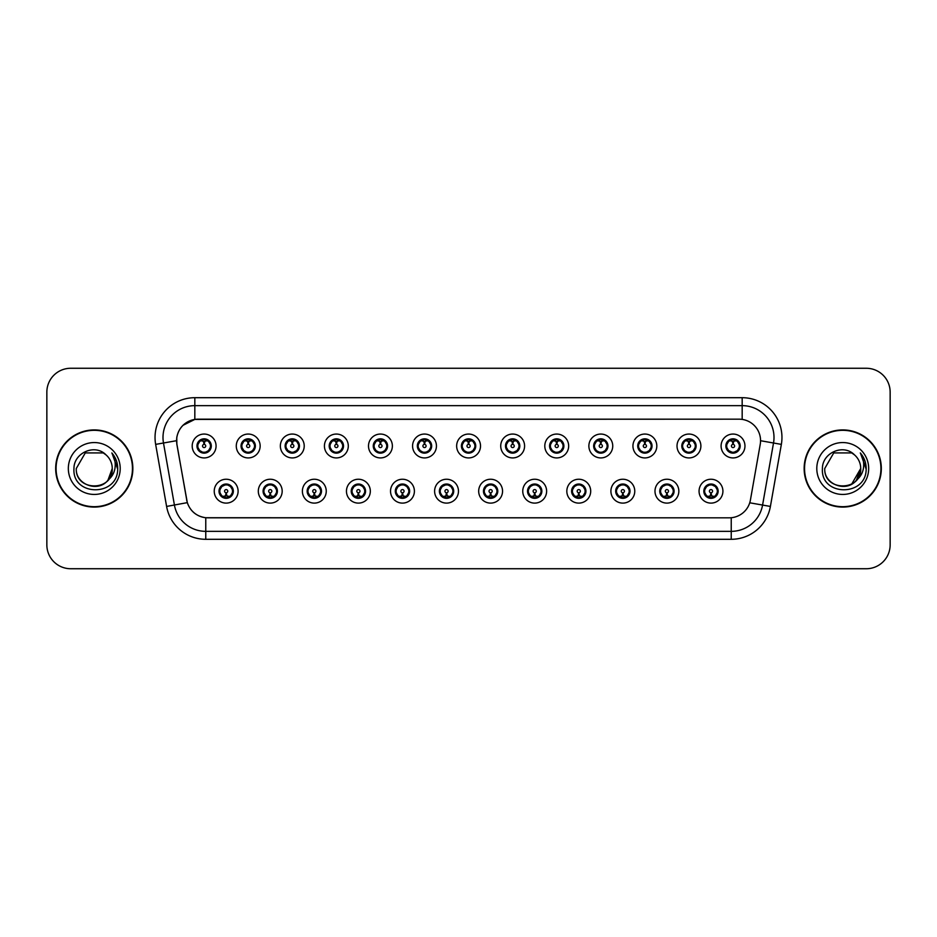 <?xml version="1.0" encoding="UTF-8"?>
<svg xmlns="http://www.w3.org/2000/svg" width="937" height="937" viewBox="0 0 937 937"><rect width="100%" height="100%" fill="white"/><g stroke="black" fill="none" stroke-linecap="round" stroke-linejoin="round"><path stroke-width="1.41" d="M282.178 491.175A11.935 11.935 0 0 1 270.243 503.11A11.935 11.935 0 0 1 258.307 491.175A11.935 11.935 0 0 1 270.243 479.24A11.935 11.935 0 0 1 282.178 491.175M263.086 491.175A7.156 7.156 0 0 0 270.243 498.332A7.156 7.156 0 0 0 277.411 491.175A7.156 7.156 0 0 0 270.243 484.019A7.156 7.156 0 0 0 263.086 491.175L265.862 495.79A6.36 6.36 0 0 1 265.862 486.561L263.156 491.175M326.252 491.175A11.935 11.935 0 0 1 314.317 503.11A11.935 11.935 0 0 1 302.382 491.175A11.935 11.935 0 0 1 314.317 479.24A11.935 11.935 0 0 1 326.252 491.175M307.16 491.175A7.156 7.156 0 0 0 314.317 498.332A7.156 7.156 0 0 0 321.485 491.175A7.156 7.156 0 0 0 314.317 484.019A7.156 7.156 0 0 0 307.16 491.175L309.936 495.79A6.36 6.36 0 0 1 309.936 486.561L307.231 491.175M370.326 491.175A11.935 11.935 0 0 1 358.391 503.11A11.935 11.935 0 0 1 346.456 491.175A11.935 11.935 0 0 1 358.391 479.24A11.935 11.935 0 0 1 370.326 491.175M351.234 491.175A7.156 7.156 0 0 0 358.391 498.332A7.156 7.156 0 0 0 365.559 491.175A7.156 7.156 0 0 0 358.391 484.019A7.156 7.156 0 0 0 351.234 491.175L354.01 495.79A6.36 6.36 0 0 1 354.01 486.561L351.305 491.175M414.4 491.175A11.935 11.935 0 0 1 402.465 503.11A11.935 11.935 0 0 1 390.53 491.175A11.935 11.935 0 0 1 402.465 479.24A11.935 11.935 0 0 1 414.4 491.175M395.309 491.175A7.156 7.156 0 0 0 402.465 498.332A7.156 7.156 0 0 0 409.633 491.175A7.156 7.156 0 0 0 402.465 484.019A7.156 7.156 0 0 0 395.309 491.175L398.084 495.79A6.36 6.36 0 0 1 398.084 486.561L395.379 491.175M458.474 491.175A11.935 11.935 0 0 1 446.539 503.11A11.935 11.935 0 0 1 434.604 491.175A11.935 11.935 0 0 1 446.539 479.24A11.935 11.935 0 0 1 458.474 491.175M439.383 491.175A7.156 7.156 0 0 0 446.539 498.332A7.156 7.156 0 0 0 453.707 491.175A7.156 7.156 0 0 0 446.539 484.019A7.156 7.156 0 0 0 439.383 491.175L442.159 495.79A6.36 6.36 0 0 1 442.159 486.561L439.453 491.175M502.548 491.175A11.935 11.935 0 0 1 490.613 503.11A11.935 11.935 0 0 1 478.678 491.175A11.935 11.935 0 0 1 490.613 479.24A11.935 11.935 0 0 1 502.548 491.175M483.457 491.175A7.156 7.156 0 0 0 490.613 498.332A7.156 7.156 0 0 0 497.781 491.175A7.156 7.156 0 0 0 490.613 484.019A7.156 7.156 0 0 0 483.457 491.175L486.233 495.79A6.36 6.36 0 0 1 486.233 486.561L483.527 491.175M546.622 491.175A11.935 11.935 0 0 1 534.687 503.11A11.935 11.935 0 0 1 522.752 491.175A11.935 11.935 0 0 1 534.687 479.24A11.935 11.935 0 0 1 546.622 491.175M527.531 491.175A7.156 7.156 0 0 0 534.687 498.332A7.156 7.156 0 0 0 541.855 491.175A7.156 7.156 0 0 0 534.687 484.019A7.156 7.156 0 0 0 527.531 491.175L530.307 495.79A6.36 6.36 0 0 1 530.307 486.561L527.601 491.175M590.697 491.175A11.935 11.935 0 0 1 578.761 503.11A11.935 11.935 0 0 1 566.826 491.175A11.935 11.935 0 0 1 578.761 479.24A11.935 11.935 0 0 1 590.697 491.175M571.605 491.175A7.156 7.156 0 0 0 578.761 498.332A7.156 7.156 0 0 0 585.93 491.175A7.156 7.156 0 0 0 578.761 484.019A7.156 7.156 0 0 0 571.605 491.175L574.381 495.79A6.36 6.36 0 0 1 574.381 486.561L571.675 491.175M634.771 491.175A11.935 11.935 0 0 1 622.836 503.11A11.935 11.935 0 0 1 610.901 491.175A11.935 11.935 0 0 1 622.836 479.24A11.935 11.935 0 0 1 634.771 491.175M615.679 491.175A7.156 7.156 0 0 0 622.836 498.332A7.156 7.156 0 0 0 630.004 491.175A7.156 7.156 0 0 0 622.836 484.019A7.156 7.156 0 0 0 615.679 491.175L618.455 495.79A6.36 6.36 0 0 1 618.455 486.561L615.75 491.175M678.845 491.175A11.935 11.935 0 0 1 666.91 503.11A11.935 11.935 0 0 1 654.986 491.175A11.935 11.935 0 0 1 666.91 479.24A11.935 11.935 0 0 1 678.845 491.175M659.753 491.175A7.156 7.156 0 0 0 666.91 498.332A7.156 7.156 0 0 0 674.078 491.175A7.156 7.156 0 0 0 666.91 484.019A7.156 7.156 0 0 0 659.753 491.175L662.529 495.79A6.36 6.36 0 0 1 662.529 486.561L659.824 491.175M722.919 491.175A11.935 11.935 0 0 1 710.984 503.11A11.935 11.935 0 0 1 699.061 491.175A11.935 11.935 0 0 1 710.984 479.24A11.935 11.935 0 0 1 722.919 491.175M703.828 491.175A7.156 7.156 0 0 0 710.984 498.332A7.156 7.156 0 0 0 718.152 491.175A7.156 7.156 0 0 0 710.984 484.019A7.156 7.156 0 0 0 703.828 491.175L706.603 495.79A6.36 6.36 0 0 1 706.603 486.561L703.898 491.175M238.103 491.175A11.935 11.935 0 0 1 226.168 503.11A11.935 11.935 0 0 1 214.233 491.175A11.935 11.935 0 0 1 226.168 479.24A11.935 11.935 0 0 1 238.103 491.175M219.012 491.175A7.156 7.156 0 0 0 226.168 498.332A7.156 7.156 0 0 0 233.336 491.175A7.156 7.156 0 0 0 226.168 484.019A7.156 7.156 0 0 0 219.012 491.175L221.788 495.79A6.36 6.36 0 0 1 221.788 486.561L219.071 491.175M260.146 445.989A11.935 11.935 0 0 1 248.211 457.924A11.935 11.935 0 0 1 236.276 445.989A11.935 11.935 0 0 1 248.211 434.054A11.935 11.935 0 0 1 260.146 445.989M241.043 445.989A7.156 7.156 0 0 0 248.211 453.145A7.156 7.156 0 0 0 255.368 445.989A7.156 7.156 0 0 0 248.211 438.821A7.156 7.156 0 0 0 241.043 445.989L243.831 450.603A6.36 6.36 0 0 1 243.831 441.362L241.114 446M304.22 445.989A11.935 11.935 0 0 1 292.285 457.924A11.935 11.935 0 0 1 280.35 445.989A11.935 11.935 0 0 1 292.285 434.054A11.935 11.935 0 0 1 304.22 445.989M285.117 445.989A7.156 7.156 0 0 0 292.285 453.145A7.156 7.156 0 0 0 299.442 445.989A7.156 7.156 0 0 0 292.285 438.821A7.156 7.156 0 0 0 285.117 445.989L287.905 450.603A6.36 6.36 0 0 1 287.905 441.362L285.188 446M348.295 445.989A11.935 11.935 0 0 1 336.36 457.924A11.935 11.935 0 0 1 324.425 445.989A11.935 11.935 0 0 1 336.36 434.054A11.935 11.935 0 0 1 348.295 445.989M329.192 445.989A7.156 7.156 0 0 0 336.36 453.145A7.156 7.156 0 0 0 343.516 445.989A7.156 7.156 0 0 0 336.36 438.821A7.156 7.156 0 0 0 329.192 445.989L331.979 450.603A6.36 6.36 0 0 1 331.979 441.362L329.262 446M392.369 445.989A11.935 11.935 0 0 1 380.434 457.924A11.935 11.935 0 0 1 368.499 445.989A11.935 11.935 0 0 1 380.434 434.054A11.935 11.935 0 0 1 392.369 445.989M373.266 445.989A7.156 7.156 0 0 0 380.434 453.145A7.156 7.156 0 0 0 387.59 445.989A7.156 7.156 0 0 0 380.434 438.821A7.156 7.156 0 0 0 373.266 445.989L376.053 450.603A6.36 6.36 0 0 1 376.053 441.362L373.336 446M436.443 445.989A11.935 11.935 0 0 1 424.508 457.924A11.935 11.935 0 0 1 412.573 445.989A11.935 11.935 0 0 1 424.508 434.054A11.935 11.935 0 0 1 436.443 445.989M417.34 445.989A7.156 7.156 0 0 0 424.508 453.145A7.156 7.156 0 0 0 431.664 445.989A7.156 7.156 0 0 0 424.508 438.821A7.156 7.156 0 0 0 417.34 445.989L420.127 450.603A6.36 6.36 0 0 1 420.127 441.362L417.41 446M480.517 445.989A11.935 11.935 0 0 1 468.582 457.924A11.935 11.935 0 0 1 456.647 445.989A11.935 11.935 0 0 1 468.582 434.054A11.935 11.935 0 0 1 480.517 445.989M461.414 445.989A7.156 7.156 0 0 0 468.582 453.145A7.156 7.156 0 0 0 475.738 445.989A7.156 7.156 0 0 0 468.582 438.821A7.156 7.156 0 0 0 461.414 445.989L464.202 450.603A6.36 6.36 0 0 1 464.202 441.362L461.484 446M524.591 445.989A11.935 11.935 0 0 1 512.656 457.924A11.935 11.935 0 0 1 500.721 445.989A11.935 11.935 0 0 1 512.656 434.054A11.935 11.935 0 0 1 524.591 445.989M505.488 445.989A7.156 7.156 0 0 0 512.656 453.145A7.156 7.156 0 0 0 519.812 445.989A7.156 7.156 0 0 0 512.656 438.821A7.156 7.156 0 0 0 505.488 445.989L508.276 450.603A6.36 6.36 0 0 1 508.276 441.362L505.558 446M568.665 445.989A11.935 11.935 0 0 1 556.73 457.924A11.935 11.935 0 0 1 544.795 445.989A11.935 11.935 0 0 1 556.73 434.054A11.935 11.935 0 0 1 568.665 445.989M549.574 445.989A7.156 7.156 0 0 0 556.73 453.145A7.156 7.156 0 0 0 563.887 445.989A7.156 7.156 0 0 0 556.73 438.821A7.156 7.156 0 0 0 549.574 445.989L552.35 450.603A6.36 6.36 0 0 1 552.361 441.362L549.632 446M612.739 445.989A11.935 11.935 0 0 1 600.804 457.924A11.935 11.935 0 0 1 588.869 445.989A11.935 11.935 0 0 1 600.804 434.054A11.935 11.935 0 0 1 612.739 445.989M593.648 445.989A7.156 7.156 0 0 0 600.804 453.145A7.156 7.156 0 0 0 607.961 445.989A7.156 7.156 0 0 0 600.804 438.821A7.156 7.156 0 0 0 593.648 445.989L596.424 450.603A6.36 6.36 0 0 1 596.436 441.362A6.36 6.36 0 0 0 594.433 445.989M656.814 445.989A11.935 11.935 0 0 1 644.879 457.924A11.935 11.935 0 0 1 632.943 445.989A11.935 11.935 0 0 1 644.879 434.054A11.935 11.935 0 0 1 656.814 445.989M637.722 445.989A7.156 7.156 0 0 0 644.879 453.145A7.156 7.156 0 0 0 652.035 445.989A7.156 7.156 0 0 0 644.879 438.821A7.156 7.156 0 0 0 637.722 445.989L640.498 450.603A6.36 6.36 0 0 1 640.51 441.362L637.781 446M700.888 445.989A11.935 11.935 0 0 1 688.953 457.924A11.935 11.935 0 0 1 677.018 445.989A11.935 11.935 0 0 1 688.953 434.054A11.935 11.935 0 0 1 700.888 445.989M681.796 445.989A7.156 7.156 0 0 0 688.953 453.145A7.156 7.156 0 0 0 696.109 445.989A7.156 7.156 0 0 0 688.953 438.821A7.156 7.156 0 0 0 681.796 445.989L684.572 450.603A6.36 6.36 0 0 1 684.584 441.362L681.855 446M744.962 445.989A11.935 11.935 0 0 1 733.027 457.924A11.935 11.935 0 0 1 721.092 445.989A11.935 11.935 0 0 1 733.027 434.054A11.935 11.935 0 0 1 744.962 445.989M725.87 445.989A7.156 7.156 0 0 0 733.027 453.145A7.156 7.156 0 0 0 740.183 445.989A7.156 7.156 0 0 0 733.027 438.821A7.156 7.156 0 0 0 725.87 445.989L728.646 450.603A6.36 6.36 0 0 1 728.658 441.362L725.929 446M216.072 445.989A11.935 11.935 0 0 1 204.137 457.924A11.935 11.935 0 0 1 192.202 445.989A11.935 11.935 0 0 1 204.137 434.054A11.935 11.935 0 0 1 216.072 445.989M196.969 445.989A7.156 7.156 0 0 0 204.137 453.145A7.156 7.156 0 0 0 211.293 445.989A7.156 7.156 0 0 0 204.137 438.821A7.156 7.156 0 0 0 196.969 445.989L199.757 450.603A6.36 6.36 0 0 1 199.757 441.362L197.039 446M176.929 444.384A21.481 21.481 0 0 1 198.082 419.179L739.07 419.179A21.481 21.481 0 0 1 760.223 444.384L750.408 500.077A21.481 21.481 0 0 1 729.255 517.821L207.909 517.821A21.481 21.481 0 0 1 186.756 500.077L176.929 444.384M55.681 468.5A38.581 38.581 0 0 0 94.262 507.081A38.581 38.581 0 0 0 132.855 468.5A38.581 38.581 0 0 0 94.262 429.919A38.581 38.581 0 0 0 55.681 468.5M804.145 468.5A38.581 38.581 0 0 0 842.738 507.081A38.581 38.581 0 0 0 881.319 468.5A38.581 38.581 0 0 0 842.738 429.919A38.581 38.581 0 0 0 804.145 468.5M729.173 517.821L205.765 517.728C196.641 516.428 190.492 511.45 187.33 502.782L176.859 444.384L176.765 437.474C178.826 427.518 184.847 421.498 194.826 419.413L738.988 419.179M182.938 425.351L194.826 419.413L194.826 405.651L742.174 405.651A31.823 31.823 0 0 1 773.517 443.002L762.577 505.055A31.823 31.823 0 0 1 731.235 531.349L205.765 531.349A31.823 31.823 0 0 1 174.423 505.055L163.483 443.002A31.823 31.823 0 0 1 194.826 405.651L194.826 397.698L742.174 397.698L742.174 419.401M207.827 517.821L205.765 517.728L205.765 539.302A39.776 39.776 0 0 1 166.599 506.437L155.647 444.384A39.776 39.776 0 0 1 194.826 397.698M166.599 506.437L187.295 502.642M186.803 500.745L186.674 500.077M176.531 440.695L163.483 443.002A31.823 31.823 0 0 1 163.003 437.474M890.15 392.123A23.87 23.87 0 0 0 866.28 368.264L70.72 368.264A23.87 23.87 0 0 0 46.85 392.123L46.85 544.877A23.87 23.87 0 0 0 70.72 568.736L866.28 568.736A23.87 23.87 0 0 0 890.15 544.877L890.15 392.123L890.15 544.877M46.85 392.123L46.85 544.877M866.28 368.264L70.72 368.264M70.72 568.736L866.28 568.736M203.399 441.128L204.067 444.396A1.593 1.593 180 0 0 202.544 446.024A1.593 1.593 180 0 0 204.137 447.581A1.593 1.593 180 0 0 205.718 446.024A1.593 1.593 180 0 0 204.207 444.396L204.863 441.128M207.592 440.648L204.336 441.374M210.497 445.989A6.36 6.36 0 0 1 208.518 450.603L211.223 445.989L208.518 441.374A6.36 6.36 0 0 1 210.497 445.989M205.753 439.828A6.36 6.36 0 0 1 205.8 439.84L206.128 439.113M201.478 440.203L203.833 439.031M204.407 439.629L206.784 440.203M205.367 438.938L204.805 439.652L208.518 441.374C211.13 444.454 211.13 447.523 208.518 450.603L205.8 452.126L206.128 452.864M205.367 453.039L205.027 452.29L205.8 452.126M205.027 452.29L205.156 453.075L205.027 452.29M206.796 451.763C204.793 452.419 203.013 452.419 201.478 451.763M202.907 453.039L203.458 452.313L202.134 452.864M202.907 438.938L203.235 439.687L199.757 441.374C197.133 444.443 197.133 447.523 199.757 450.603L202.462 452.126M203.235 439.687L203.106 438.903L203.235 439.687M203.926 441.374L200.67 440.648M226.906 496.036L226.239 492.757A1.593 1.593 -0 0 0 227.761 491.14A1.593 1.593 -0 0 0 226.168 489.582A1.593 1.593 -0 0 0 224.587 491.14A1.593 1.593 -0 0 0 226.098 492.757L225.442 496.036M222.713 496.516L225.969 495.778M227.398 498.226L227.07 497.477L230.549 495.79C233.172 492.721 233.172 489.641 230.549 486.561A6.36 6.36 0 0 1 230.549 495.802L233.266 491.164L230.549 486.561L227.843 485.038L228.171 484.3M224.552 497.324A6.36 6.36 0 0 1 224.493 497.313L224.166 498.051M228.827 496.961L226.473 498.121M225.899 497.535L223.521 496.961M224.939 498.226L225.501 497.5M224.939 484.124L225.278 484.874L221.788 486.561C219.176 489.629 219.176 492.71 221.788 495.79L225.489 497.5M225.489 484.851L225.149 484.089L225.501 484.839M223.51 485.389C225.512 484.745 227.293 484.745 228.827 485.389M227.398 484.124L226.848 484.851L227.199 484.089M227.843 485.038L226.848 484.851L227.187 484.089M227.187 498.261L227.07 497.477L227.199 498.261M226.367 495.778L229.624 496.516M247.473 441.128L248.141 444.396A1.593 1.593 180 0 0 246.618 446.024A1.593 1.593 180 0 0 248.211 447.581A1.593 1.593 180 0 0 249.792 446.024A1.593 1.593 180 0 0 248.282 444.396L248.937 441.128M251.666 440.648L248.41 441.374M254.571 445.989A6.36 6.36 0 0 1 252.592 450.603L255.297 445.989L252.592 441.374A6.36 6.36 0 0 1 254.571 445.989M249.828 439.828A6.36 6.36 0 0 1 249.874 439.84L250.202 439.113M245.553 440.203L247.907 439.031M248.481 439.629L250.858 440.203M249.441 438.938L248.879 439.652L252.592 441.374C255.204 444.454 255.204 447.523 252.592 450.603L249.874 452.126L250.202 452.864M249.441 453.039L249.101 452.29L249.874 452.126M249.101 452.29L249.23 453.075L249.101 452.29M250.87 451.763C248.867 452.419 247.087 452.419 245.553 451.763M246.981 453.039L247.532 452.313L246.208 452.864M246.981 438.938L247.309 439.687L243.831 441.374C241.207 444.443 241.207 447.523 243.831 450.603L246.536 452.126M247.309 439.687L247.181 438.903L247.309 439.687M248 441.374A4.615 4.615 0 0 1 248.012 441.374L244.744 440.648M291.548 441.128L292.215 444.396A1.593 1.593 180 0 0 290.693 446.024A1.593 1.593 180 0 0 292.285 447.581A1.593 1.593 180 0 0 293.867 446.024A1.593 1.593 180 0 0 292.356 444.396L293.012 441.128M295.741 440.648L292.496 441.222A4.779 4.779 0 0 0 292.485 441.222L292.485 441.374M298.645 445.989A6.36 6.36 0 0 1 296.666 450.603L299.371 445.989L296.666 441.374A6.36 6.36 0 0 1 298.645 445.989M293.902 439.828A6.36 6.36 0 0 1 293.949 439.84L294.277 439.113M289.627 440.203L291.981 439.031M292.555 439.629L294.932 440.203M293.515 438.938L292.953 439.652M293.515 453.039L293.176 452.29L296.666 450.603C299.278 447.523 299.278 444.454 296.666 441.374L292.965 439.652M292.965 452.313L293.304 453.075L292.953 452.313M294.944 451.763C292.941 452.419 291.161 452.419 289.627 451.763M291.056 453.039L291.606 452.313L291.255 453.075M291.056 438.938L291.384 439.687L287.905 441.374C285.281 444.443 285.281 447.523 287.905 450.603L291.606 452.313L291.266 453.075M291.266 438.903L291.384 439.687L291.255 438.903M292.086 441.374L288.819 440.648M335.622 441.128L336.289 444.396A1.593 1.593 180 0 0 334.767 446.024A1.593 1.593 180 0 0 336.36 447.581A1.593 1.593 180 0 0 337.941 446.024A1.593 1.593 180 0 0 336.43 444.396L337.086 441.128M339.815 440.648L336.559 441.374M342.719 445.989A6.36 6.36 0 0 1 340.74 450.603L343.446 445.989L340.74 441.374A6.36 6.36 0 0 1 342.719 445.989M337.976 439.828A6.36 6.36 0 0 1 338.023 439.84L338.351 439.113M333.701 440.203L336.055 439.031M336.629 439.629L339.007 440.203M337.589 438.938L337.027 439.652L340.74 441.374C343.352 444.454 343.352 447.523 340.74 450.603L338.023 452.126L338.351 452.864M337.589 453.039L337.25 452.29L338.023 452.126M337.25 452.29L337.379 453.075L337.25 452.29M339.018 451.763C337.015 452.419 335.235 452.419 333.701 451.763M335.13 453.039L335.68 452.313L334.357 452.864M335.13 438.938L335.458 439.687L331.979 441.374C329.355 444.443 329.355 447.523 331.979 450.603L334.685 452.126M335.458 439.687L335.329 438.903L335.458 439.687M336.16 441.374L332.893 440.648M379.696 441.128L380.363 444.396A1.593 1.593 180 0 0 378.841 446.024A1.593 1.593 180 0 0 380.434 447.581A1.593 1.593 180 0 0 382.015 446.024A1.593 1.593 180 0 0 380.504 444.396L381.16 441.128M383.889 440.648L380.633 441.374M386.794 445.989A6.36 6.36 0 0 1 384.814 450.603L387.52 445.989L384.814 441.374A6.36 6.36 0 0 1 386.794 445.989M382.05 439.828A6.36 6.36 0 0 1 382.097 439.84L382.425 439.113M377.775 440.203L380.129 439.031M380.703 439.629L383.081 440.203M381.664 438.938L381.101 439.652L384.814 441.374C387.426 444.454 387.426 447.523 384.814 450.603L382.097 452.126L382.425 452.864M381.664 453.039L381.324 452.29L382.097 452.126M381.324 452.29L381.453 453.075L381.324 452.29M383.092 451.763C381.09 452.419 379.309 452.419 377.775 451.763M379.204 453.039L379.754 452.313L378.431 452.864M379.204 438.938L379.532 439.687L376.053 441.374C373.43 444.443 373.43 447.523 376.053 450.603L378.759 452.126M379.532 439.687L379.403 438.903L379.532 439.687M380.235 441.374L376.967 440.648M270.98 496.036L270.313 492.757A1.593 1.593 -0 0 0 271.835 491.14A1.593 1.593 -0 0 0 270.243 489.582A1.593 1.593 -0 0 0 268.661 491.14A1.593 1.593 -0 0 0 270.172 492.757L269.516 496.036M266.787 496.516L270.043 495.778M271.472 498.226L271.144 497.477L274.623 495.79C277.247 492.721 277.247 489.641 274.623 486.561A6.36 6.36 0 0 1 274.623 495.802L277.34 491.164L274.623 486.561L271.917 485.038L272.245 484.3M268.626 497.324A6.36 6.36 0 0 1 268.568 497.313L268.24 498.051M272.901 496.961L270.547 498.121M269.973 497.535L267.595 496.961M269.013 498.226L269.575 497.5L265.862 495.79C263.25 492.71 263.25 489.629 265.862 486.561L268.568 485.038L268.24 484.3M269.013 484.124L269.352 484.874L268.568 485.038M269.352 484.874L269.224 484.089L269.352 484.874M267.584 485.389C269.587 484.745 271.367 484.745 272.901 485.389M271.472 484.124L270.922 484.851L271.273 484.089L270.922 484.839L271.917 485.038M271.144 497.477L271.273 498.261L271.144 497.477M270.442 495.778L273.698 496.516M315.055 496.036L314.387 492.757A1.593 1.593 -0 0 0 315.91 491.14A1.593 1.593 -0 0 0 314.317 489.582A1.593 1.593 -0 0 0 312.735 491.14A1.593 1.593 -0 0 0 314.246 492.757L313.59 496.036M310.861 496.516L314.118 495.778M315.546 498.226L315.219 497.477L318.697 495.79C321.321 492.721 321.321 489.641 318.697 486.561A6.36 6.36 0 0 1 318.697 495.802L321.414 491.164L318.697 486.561L315.992 485.038L316.319 484.3M312.7 497.324A6.36 6.36 0 0 1 312.642 497.313L312.314 498.051M316.975 496.961L314.621 498.121M314.047 497.535L311.67 496.961M313.087 498.226L313.649 497.5L309.936 495.79C307.324 492.71 307.324 489.629 309.936 486.561L312.642 485.038L312.314 484.3M313.087 484.124L313.426 484.874L312.642 485.038M313.426 484.874L313.298 484.089L313.426 484.874M311.658 485.389C313.661 484.745 315.441 484.745 316.975 485.389M315.546 484.124L314.996 484.851L315.347 484.089L314.996 484.839L315.992 485.038M315.219 497.477L315.347 498.261L315.219 497.477M314.516 495.778L317.784 496.516M359.129 496.036L358.461 492.757A1.593 1.593 -0 0 0 359.984 491.14A1.593 1.593 -0 0 0 358.391 489.582A1.593 1.593 -0 0 0 356.81 491.14A1.593 1.593 -0 0 0 358.321 492.757L357.665 496.036M354.936 496.516L358.192 495.778M359.621 498.226L359.293 497.477L362.771 495.79C365.395 492.721 365.395 489.641 362.771 486.561A6.36 6.36 0 0 1 362.771 495.802L365.489 491.164L362.771 486.561L360.066 485.038L360.394 484.3M356.774 497.324A6.36 6.36 0 0 1 356.728 497.313L356.4 498.051M361.05 496.961L358.695 498.121M358.121 497.535L355.744 496.961M357.161 498.226L357.723 497.5L354.01 495.79C351.398 492.71 351.398 489.629 354.01 486.561L356.728 485.038L356.4 484.3M357.161 484.124L357.501 484.874L356.728 485.038M357.501 484.874L357.372 484.089L357.501 484.874M355.732 485.389C357.735 484.745 359.515 484.745 361.05 485.389M359.621 484.124L359.07 484.851L359.421 484.089L359.07 484.839L360.066 485.038M359.293 497.477L359.421 498.261L359.293 497.477M358.59 495.778L361.858 496.516M132.457 468.5A38.183 38.183 0 0 0 94.262 430.317A38.183 38.183 0 0 0 56.079 468.5A38.183 38.183 0 0 0 94.262 506.683A38.183 38.183 0 0 0 132.457 468.5M108.048 480.06C98.502 492.956 75.347 484.698 76.284 468.5C75.183 491.702 113.354 491.702 112.253 468.5C113.354 491.702 75.183 491.702 76.284 468.5C75.183 491.702 113.354 491.702 112.253 468.5C113.354 491.702 75.183 491.702 76.284 468.5L85.279 452.922L103.257 452.922L106.045 454.913C95.012 443.342 73.765 452.876 73.964 468.5C71.938 496.259 116.949 496.985 117.675 469.847L117.722 468.5C117.652 462.597 115.684 457.42 111.831 452.958C114.771 457.771 115.801 462.96 114.935 468.5C114.091 473.22 111.796 477.074 108.048 480.06A17.99 17.99 0 0 0 112.253 468.5C113.354 491.702 75.183 491.702 76.284 468.5L85.279 452.922L103.257 452.922L106.045 454.913L103.257 452.922L85.279 452.922L76.284 468.5L85.279 452.922M112.253 468.5L108.001 480.107L112.253 468.5A17.99 17.99 0 0 0 106.045 454.913L103.257 452.922L85.279 452.922L76.284 468.5M68.331 468.5A25.943 25.943 0 0 0 94.262 494.443A25.943 25.943 0 0 0 120.205 468.5A25.943 25.943 0 0 0 94.262 442.557A25.943 25.943 0 0 0 68.331 468.5M112.007 453.157L117.711 469.179L112.007 453.157M880.921 468.5A38.183 38.183 0 0 0 842.738 430.317A38.183 38.183 0 0 0 804.543 468.5A38.183 38.183 0 0 0 842.738 506.683A38.183 38.183 0 0 0 880.921 468.5M856.512 480.06C846.966 492.956 823.81 484.698 824.747 468.5C823.646 491.702 861.817 491.702 860.716 468.5C861.817 491.702 823.646 491.702 824.747 468.5C823.646 491.702 861.817 491.702 860.716 468.5C861.817 491.702 823.646 491.702 824.747 468.5L833.743 452.922L851.721 452.922L854.521 454.913C843.476 443.342 822.229 452.876 822.428 468.5C820.402 496.259 865.425 496.985 866.151 469.847L866.186 468.5C866.116 462.597 864.16 457.42 860.295 452.958C863.235 457.771 864.265 462.96 863.399 468.5C862.567 473.22 860.271 477.074 856.512 480.06A17.99 17.99 0 0 0 860.716 468.5C861.817 491.702 823.646 491.702 824.747 468.5L833.743 452.922M851.721 484.078L860.716 468.5L856.465 480.107L860.716 468.5A17.99 17.99 0 0 0 854.521 454.913L851.721 452.922L833.743 452.922L824.747 468.5L833.743 452.922L851.721 452.922L854.521 454.913L851.721 452.922M824.747 468.5L833.743 452.922L851.721 452.922L854.521 454.913M816.795 468.5A25.943 25.943 0 0 0 842.738 494.443A25.943 25.943 0 0 0 868.669 468.5A25.943 25.943 0 0 0 842.738 442.557A25.943 25.943 0 0 0 816.795 468.5M860.471 453.157L866.175 469.179L860.471 453.157M423.77 441.128L424.438 444.396A1.593 1.593 180 0 0 422.915 446.024A1.593 1.593 180 0 0 424.508 447.581A1.593 1.593 180 0 0 426.089 446.024A1.593 1.593 180 0 0 424.578 444.396L425.234 441.128M427.963 440.648L424.707 441.374M430.868 445.989A6.36 6.36 0 0 1 428.888 450.603L431.594 445.989L428.888 441.374A6.36 6.36 0 0 1 430.868 445.989M426.124 439.828A6.36 6.36 0 0 1 426.183 439.84L426.511 439.113M421.849 440.203L424.203 439.031M424.777 439.629L427.155 440.203M425.738 438.938L425.175 439.652L428.888 441.374C431.5 444.454 431.5 447.523 428.888 450.603L426.183 452.126L426.511 452.864M425.738 453.039L425.398 452.29L426.183 452.126M425.398 452.29L425.527 453.075L425.398 452.29M427.167 451.763C425.164 452.419 423.383 452.419 421.849 451.763M423.278 453.039L423.829 452.313L422.505 452.864M423.278 438.938L423.606 439.687L420.127 441.374C417.504 444.443 417.504 447.523 420.127 450.603L422.833 452.126M423.606 439.687L423.477 438.903L423.606 439.687M424.309 441.374L421.041 440.648M467.844 441.128L468.512 444.396A1.593 1.593 180 0 0 466.989 446.024A1.593 1.593 180 0 0 468.582 447.581A1.593 1.593 180 0 0 470.163 446.024A1.593 1.593 180 0 0 468.652 444.396L469.308 441.128M472.037 440.648L468.781 441.374M474.942 445.989A6.36 6.36 0 0 1 472.962 450.603L475.668 445.989L472.962 441.374A6.36 6.36 0 0 1 474.942 445.989M470.198 439.828A6.36 6.36 0 0 1 470.257 439.84L470.585 439.113M465.923 440.203L468.277 439.031M468.851 439.629L471.229 440.203M469.812 438.938L469.25 439.652L472.962 441.374C475.574 444.454 475.574 447.523 472.962 450.603L470.257 452.126L470.585 452.864M469.812 453.039L469.472 452.29L470.257 452.126M469.472 452.29L469.601 453.075L469.472 452.29M471.241 451.763C469.238 452.419 467.458 452.419 465.923 451.763M467.352 453.039L467.903 452.313L466.579 452.864M467.352 438.938L467.68 439.687L464.202 441.374C461.578 444.443 461.578 447.523 464.202 450.603L466.907 452.126M467.68 439.687L467.551 438.903L467.68 439.687M468.383 441.374L465.127 440.648M511.918 441.128L512.586 444.396A1.593 1.593 180 0 0 511.063 446.024A1.593 1.593 180 0 0 512.656 447.581A1.593 1.593 180 0 0 514.237 446.024A1.593 1.593 180 0 0 512.726 444.396L513.382 441.128M516.111 440.648L512.855 441.374M519.016 445.989A6.36 6.36 0 0 1 517.037 450.603L519.754 445.989L517.037 441.374A6.36 6.36 0 0 1 519.016 445.989M514.272 439.828A6.36 6.36 0 0 1 514.331 439.84L514.659 439.113M509.997 440.203L512.352 439.031M512.926 439.629L515.303 440.203M513.886 438.938L513.324 439.652M513.886 453.039L513.546 452.29L517.037 450.603C519.648 447.523 519.648 444.454 517.037 441.374L513.335 439.652M513.335 452.313L513.675 453.075L513.324 452.313M515.315 451.763C513.312 452.419 511.532 452.419 509.997 451.763M511.426 453.039L511.977 452.313L511.625 453.075M511.426 438.938L511.754 439.687L508.276 441.374C505.652 444.443 505.652 447.523 508.276 450.603L511.977 452.313L511.637 453.075M511.637 438.903L511.754 439.687L511.625 438.903M512.457 441.374L509.201 440.648M403.203 496.036L402.535 492.757A1.593 1.593 -0 0 0 404.058 491.14A1.593 1.593 -0 0 0 402.465 489.582A1.593 1.593 -0 0 0 400.884 491.14A1.593 1.593 -0 0 0 402.395 492.757L401.739 496.036M399.01 496.516L402.266 495.778M403.695 498.226L403.367 497.477L406.845 495.79C409.469 492.721 409.469 489.641 406.845 486.561A6.36 6.36 0 0 1 406.845 495.802L409.563 491.164L406.845 486.561L404.14 485.038L404.468 484.3M400.849 497.324A6.36 6.36 0 0 1 400.802 497.313L400.474 498.051M405.124 496.961L402.769 498.121M402.196 497.535L399.818 496.961M401.235 498.226L401.797 497.5L398.084 495.79C395.473 492.71 395.473 489.629 398.084 486.561L400.802 485.038L400.474 484.3M401.235 484.124L401.575 484.874L400.802 485.038M401.575 484.874L401.446 484.089L401.575 484.874M399.806 485.389C401.809 484.745 403.589 484.745 405.124 485.389M403.695 484.124L403.144 484.851L403.496 484.089L403.144 484.839L404.14 485.038M403.367 497.477L403.496 498.261L403.367 497.477M402.664 495.778L405.932 496.516M447.277 496.036L446.609 492.757A1.593 1.593 -0 0 0 448.132 491.14A1.593 1.593 -0 0 0 446.539 489.582A1.593 1.593 -0 0 0 444.958 491.14A1.593 1.593 -0 0 0 446.469 492.757L445.813 496.036M443.084 496.516L446.328 495.942A4.779 4.779 0 0 0 446.34 495.942L446.34 495.778M447.769 498.226L447.441 497.477L450.92 495.79C453.543 492.721 453.543 489.641 450.92 486.561A6.36 6.36 0 0 1 450.92 495.802L453.637 491.164L450.92 486.561L448.214 485.038L448.542 484.3M445.309 498.226L445.649 497.477L444.876 497.313A6.36 6.36 0 0 1 444.876 497.313L444.548 498.051M449.198 496.961L446.844 498.121M446.27 497.535L443.892 496.961M445.86 497.5L445.52 498.261L445.871 497.5M445.309 484.124L445.649 484.874L442.159 486.561C439.547 489.629 439.547 492.71 442.159 495.79L444.876 497.313M445.86 484.851L445.52 484.089L445.871 484.839M443.88 485.389C445.883 484.745 447.663 484.745 449.198 485.389M447.769 484.124L447.218 484.851L447.57 484.089M448.214 485.038L447.218 484.851L447.558 484.089M447.558 498.261L447.441 497.477L447.57 498.261M446.738 495.778L450.006 496.516M491.351 496.036L490.683 492.757A1.593 1.593 -0 0 0 492.206 491.14A1.593 1.593 -0 0 0 490.613 489.582A1.593 1.593 -0 0 0 489.032 491.14A1.593 1.593 -0 0 0 490.543 492.757L489.887 496.036M487.158 496.516L490.414 495.778M491.843 498.226L491.515 497.477L494.994 495.79C497.617 492.721 497.617 489.641 494.994 486.561A6.36 6.36 0 0 1 494.994 495.802L497.711 491.164L494.994 486.561L492.288 485.038L492.616 484.3M488.997 497.324A6.36 6.36 0 0 1 488.95 497.313L488.622 498.051M493.272 496.961L490.918 498.121M490.344 497.535L487.966 496.961M489.383 498.226L489.946 497.5L486.233 495.79C483.621 492.71 483.621 489.629 486.233 486.561L488.95 485.038L488.622 484.3M489.383 484.124L489.723 484.874L488.95 485.038M489.723 484.874L489.594 484.089L489.723 484.874M487.954 485.389C489.957 484.745 491.738 484.745 493.272 485.389M491.843 484.124L491.293 484.851L491.644 484.089L491.293 484.839L492.288 485.038M491.515 497.477L491.644 498.261L491.515 497.477M490.824 495.778A4.615 4.615 0 0 1 490.812 495.778L494.08 496.516M555.992 441.128L556.66 444.396A1.593 1.593 180 0 0 555.137 446.024A1.593 1.593 180 0 0 556.73 447.581A1.593 1.593 180 0 0 558.311 446.024A1.593 1.593 180 0 0 556.801 444.396L557.456 441.128M560.185 440.648L556.929 441.374M563.09 445.989A6.36 6.36 0 0 1 561.111 450.603L563.828 445.989L561.111 441.374A6.36 6.36 0 0 1 563.09 445.989M558.347 439.828A6.36 6.36 0 0 1 558.405 439.84L558.733 439.113M554.072 440.203L556.426 439.031M557.011 439.629L559.377 440.203M557.96 438.938L557.398 439.652L561.111 441.374C563.723 444.454 563.723 447.523 561.111 450.603L558.405 452.126L558.733 452.864M557.96 453.039L557.62 452.29L558.405 452.126M557.62 452.29L557.749 453.075L557.62 452.29M559.389 451.763C557.386 452.419 555.606 452.419 554.072 451.763M555.5 453.039L556.051 452.313L554.727 452.864M555.5 438.938L555.828 439.687L552.35 441.374C549.726 444.443 549.726 447.523 552.35 450.603L555.055 452.126M555.828 439.687L555.7 438.903L555.828 439.687M556.531 441.374L553.275 440.648M600.067 441.128L600.734 444.396A1.593 1.593 180 0 0 599.212 446.024A1.593 1.593 180 0 0 600.804 447.581A1.593 1.593 180 0 0 602.386 446.024A1.593 1.593 180 0 0 600.875 444.396L601.531 441.128M604.26 440.648L601.004 441.374M607.164 445.989A6.36 6.36 0 0 1 605.185 450.603L607.902 445.989L605.185 441.374A6.36 6.36 0 0 1 607.164 445.989M602.421 439.828A6.36 6.36 0 0 1 602.479 439.84L602.807 439.113M598.146 440.203L600.5 439.031M601.086 439.629L603.451 440.203M602.034 438.938L601.472 439.652L605.185 441.374C607.797 444.454 607.797 447.523 605.185 450.603L602.479 452.126L602.807 452.864M602.034 453.039L601.695 452.29L602.479 452.126M601.695 452.29L601.823 453.075L601.695 452.29M603.463 451.763C601.46 452.419 599.68 452.419 598.146 451.763M599.575 453.039L600.125 452.313L598.802 452.864M599.575 438.938L599.903 439.687L596.424 441.374C593.8 444.443 593.8 447.523 596.424 450.603L599.13 452.126M599.903 439.687L599.774 438.903L599.903 439.687M596.424 441.374L593.707 446M600.605 441.374L597.349 440.648M644.141 441.128L644.808 444.396A1.593 1.593 180 0 0 643.286 446.024A1.593 1.593 180 0 0 644.879 447.581A1.593 1.593 180 0 0 646.46 446.024A1.593 1.593 180 0 0 644.949 444.396L645.605 441.128M648.334 440.648L645.078 441.374M651.238 445.989A6.36 6.36 0 0 1 649.259 450.603L651.976 445.989L649.259 441.374A6.36 6.36 0 0 1 651.238 445.989M646.495 439.828A6.36 6.36 0 0 1 646.553 439.84L646.881 439.113M642.22 440.203L644.574 439.031M645.16 439.629L647.526 440.203M646.108 438.938L645.546 439.652L649.259 441.374C651.871 444.454 651.871 447.523 649.259 450.603L646.553 452.126L646.881 452.864M646.108 453.039L645.769 452.29L646.553 452.126M645.769 452.29L645.898 453.075L645.769 452.29M647.537 451.763C645.534 452.419 643.754 452.419 642.22 451.763M643.649 453.039L644.199 452.313L642.876 452.864M643.649 438.938L643.977 439.687L640.498 441.374C637.874 444.443 637.874 447.523 640.498 450.603L643.204 452.126M643.977 439.687L643.848 438.903L643.977 439.687M644.679 441.374L641.423 440.648M688.215 441.128L688.882 444.396A1.593 1.593 180 0 0 687.36 446.024A1.593 1.593 180 0 0 688.953 447.581A1.593 1.593 180 0 0 690.546 446.024A1.593 1.593 180 0 0 689.023 444.396L689.679 441.128M692.408 440.648L689.152 441.374M695.313 445.989A6.36 6.36 0 0 1 693.333 450.603L696.05 445.989L693.333 441.374A6.36 6.36 0 0 1 695.313 445.989M690.569 439.828A6.36 6.36 0 0 1 690.628 439.84L690.956 439.113M686.294 440.203L688.648 439.031M689.234 439.629L691.6 440.203M690.182 438.938L689.62 439.652L693.333 441.374C695.945 444.454 695.945 447.523 693.333 450.603L690.628 452.126L690.956 452.864M690.182 453.039L689.843 452.29L690.628 452.126M689.843 452.29L689.972 453.075L689.843 452.29M691.611 451.763C689.609 452.419 687.828 452.419 686.294 451.763M687.723 453.039L688.273 452.313L686.95 452.864M687.723 438.938L688.051 439.687L684.572 441.374C681.949 444.443 681.949 447.523 684.572 450.603L687.278 452.126M688.051 439.687L687.922 438.903L688.051 439.687M688.754 441.374L685.497 440.648M732.289 441.128L732.957 444.396A1.593 1.593 180 0 0 731.434 446.024A1.593 1.593 180 0 0 733.027 447.581A1.593 1.593 180 0 0 734.62 446.024A1.593 1.593 180 0 0 733.097 444.396L733.753 441.128M736.482 440.648L733.226 441.374M739.387 445.989A6.36 6.36 0 0 1 737.407 450.603L740.125 445.989L737.407 441.374A6.36 6.36 0 0 1 739.387 445.989M734.655 439.828A6.36 6.36 0 0 1 734.702 439.84L735.03 439.113M730.368 440.203L732.722 439.031M733.308 439.629L735.674 440.203M734.257 438.938L733.706 439.652L734.058 438.903M734.257 453.039L733.917 452.29L737.407 450.603C740.019 447.523 740.019 444.454 737.407 441.374L733.706 439.652M733.706 452.313L734.058 453.075M735.686 451.763C733.683 452.419 731.914 452.419 730.368 451.763M731.797 453.039L732.347 452.313L731.996 453.075M731.797 438.938L732.125 439.687L728.646 441.374C726.023 444.443 726.023 447.523 728.646 450.603L732.347 452.313L732.008 453.075M732.008 438.903L732.125 439.687L731.996 438.903M732.828 441.374L729.572 440.648M535.425 496.036L534.758 492.757A1.593 1.593 -0 0 0 536.28 491.14A1.593 1.593 -0 0 0 534.687 489.582A1.593 1.593 -0 0 0 533.106 491.14A1.593 1.593 -0 0 0 534.617 492.757L533.961 496.036M531.232 496.516L534.488 495.778M535.917 498.226L535.589 497.477L539.068 495.79C541.691 492.721 541.691 489.641 539.068 486.561A6.36 6.36 0 0 1 539.068 495.802L541.785 491.164L539.068 486.561L536.362 485.038L536.69 484.3M533.071 497.324A6.36 6.36 0 0 1 533.024 497.313L532.696 498.051M537.346 496.961L534.992 498.121M534.418 497.535L532.04 496.961M533.458 498.226L534.02 497.5L530.307 495.79C527.695 492.71 527.695 489.629 530.307 486.561L533.024 485.038L532.696 484.3M533.458 484.124L533.797 484.874L533.024 485.038M533.797 484.874L533.668 484.089L533.797 484.874M532.029 485.389C534.031 484.745 535.812 484.745 537.346 485.389M535.917 484.124L535.367 484.851L535.718 484.089L535.367 484.839L536.362 485.038M535.589 497.477L535.718 498.261L535.589 497.477M534.898 495.778L538.154 496.516M579.499 496.036L578.832 492.757A1.593 1.593 -0 0 0 580.354 491.14A1.593 1.593 -0 0 0 578.761 489.582A1.593 1.593 -0 0 0 577.18 491.14A1.593 1.593 -0 0 0 578.691 492.757L578.035 496.036M575.306 496.516L578.562 495.778M579.991 498.226L579.663 497.477L583.142 495.79C585.766 492.721 585.766 489.641 583.142 486.561A6.36 6.36 0 0 1 583.142 495.802L585.859 491.164L583.142 486.561L580.436 485.038L580.764 484.3M577.145 497.324A6.36 6.36 0 0 1 577.098 497.313L576.77 498.051M581.42 496.961L579.066 498.121M578.492 497.535L576.114 496.961M577.532 498.226L578.094 497.5L574.381 495.79C571.769 492.71 571.769 489.629 574.381 486.561L577.098 485.038L576.77 484.3M577.532 484.124L577.871 484.874L577.098 485.038M577.871 484.874L577.742 484.089L577.871 484.874M576.103 485.389C578.106 484.745 579.886 484.745 581.42 485.389M579.991 484.124L579.441 484.851L579.792 484.089L579.441 484.839L580.436 485.038M579.663 497.477L579.792 498.261L579.663 497.477M578.972 495.778L582.228 496.516M623.573 496.036L622.906 492.757A1.593 1.593 -0 0 0 624.429 491.14A1.593 1.593 -0 0 0 622.836 489.582A1.593 1.593 -0 0 0 621.254 491.14A1.593 1.593 -0 0 0 622.765 492.757L622.109 496.036M619.38 496.516L622.636 495.778M624.077 498.226L623.737 497.477L627.216 495.79C629.84 492.721 629.84 489.641 627.216 486.561A6.36 6.36 0 0 1 627.216 495.802L629.933 491.164L627.216 486.561L624.51 485.038L624.838 484.3M621.219 497.324A6.36 6.36 0 0 1 621.172 497.313L620.844 498.051M625.494 496.961L623.14 498.121M622.566 497.535L620.189 496.961M621.606 498.226L622.168 497.5L618.455 495.79C615.843 492.71 615.843 489.629 618.455 486.561L621.172 485.038L620.844 484.3M621.606 484.124L621.945 484.874L621.172 485.038M621.945 484.874L621.817 484.089L621.945 484.874M620.177 485.389C622.18 484.745 623.96 484.745 625.494 485.389M624.077 484.124L623.515 484.851L623.866 484.089L623.515 484.839L624.51 485.038M623.737 497.477L623.866 498.261L623.737 497.477M623.046 495.778L626.303 496.516M667.648 496.036L666.98 492.757A1.593 1.593 -0 0 0 668.503 491.14A1.593 1.593 -0 0 0 666.91 489.582A1.593 1.593 -0 0 0 665.329 491.14A1.593 1.593 -0 0 0 666.839 492.757L666.184 496.036M663.455 496.516L666.711 495.778M668.151 498.226L667.812 497.477L671.302 495.79C673.914 492.721 673.914 489.641 671.302 486.561A6.36 6.36 0 0 1 671.29 495.802L674.008 491.164L671.302 486.561L668.585 485.038L668.913 484.3M665.68 498.226L666.02 497.477L665.247 497.313A6.36 6.36 0 0 1 665.247 497.313L664.919 498.051M669.568 496.961L667.214 498.121M666.64 497.535L664.263 496.961M666.23 497.5L665.891 498.261L666.242 497.5M665.68 484.124L666.02 484.874L662.529 486.561C659.917 489.629 659.917 492.71 662.529 495.79L665.247 497.313M666.23 484.851L665.891 484.089L666.242 484.839M664.251 485.389C666.254 484.745 668.034 484.745 669.568 485.389M668.151 484.124L667.589 484.851L667.94 484.089M668.585 485.038L667.589 484.851L667.929 484.089M667.929 498.261L667.812 497.477L667.94 498.261M667.121 495.778L670.377 496.516M711.722 496.036L711.054 492.757A1.593 1.593 -0 0 0 712.577 491.14A1.593 1.593 -0 0 0 710.984 489.582A1.593 1.593 -0 0 0 709.403 491.14A1.593 1.593 -0 0 0 710.914 492.757L710.258 496.036M707.529 496.516L710.785 495.778M712.225 484.124L711.886 484.874L715.376 486.561C717.988 489.641 717.988 492.721 715.376 495.79L718.082 491.164L715.376 486.561A6.36 6.36 0 0 1 715.364 495.802A6.36 6.36 0 0 0 717.355 491.175M709.368 497.324A6.36 6.36 0 0 1 709.321 497.313L708.993 498.051M713.643 496.961L711.288 498.121M710.714 497.535L708.337 496.961M709.754 498.226L710.316 497.5L706.603 495.79C703.992 492.71 703.992 489.629 706.603 486.561L709.321 485.038L708.993 484.3M709.754 484.124L710.094 484.874L709.321 485.038M710.094 484.874L709.965 484.089L710.094 484.874M708.325 485.389C710.328 484.745 712.108 484.745 713.643 485.389M711.886 484.874L712.015 484.089L711.886 484.874M712.225 498.226L711.886 497.477L715.376 495.79M711.886 497.477L712.015 498.261L711.886 497.477M711.195 495.778L714.451 496.516M742.174 397.698A39.776 39.776 0 0 1 781.353 444.384L770.401 506.437A39.776 39.776 0 0 1 731.235 539.302L205.765 539.302M731.235 517.739L731.235 539.302M749.741 502.794L770.401 506.437M760.551 440.718L781.353 444.384M155.647 444.384L163.483 443.002M197.766 445.989A6.36 6.36 0 0 1 199.757 441.362M202.462 439.84L202.134 439.113M232.54 491.175A6.36 6.36 0 0 1 230.549 495.802M224.493 485.038L224.166 484.3M227.843 497.313L228.171 498.051M241.84 445.989A6.36 6.36 0 0 1 243.831 441.362M246.536 439.84L246.208 439.113M285.914 445.989A6.36 6.36 0 0 1 287.905 441.362M293.949 452.126L294.277 452.864M290.611 439.84L290.283 439.113M290.611 452.126L290.283 452.864M329.988 445.989A6.36 6.36 0 0 1 331.979 441.362M334.685 439.84L334.357 439.113M374.062 445.989A6.36 6.36 0 0 1 376.053 441.362M378.759 439.84L378.431 439.113M276.614 491.175A6.36 6.36 0 0 1 274.623 495.802M271.917 497.313L272.245 498.051M320.688 491.175A6.36 6.36 0 0 1 318.697 495.802M315.992 497.313L316.319 498.051M364.762 491.175A6.36 6.36 0 0 1 362.771 495.802M360.066 497.313L360.394 498.051M418.136 445.989A6.36 6.36 0 0 1 420.127 441.362M422.833 439.84L422.505 439.113M462.21 445.989A6.36 6.36 0 0 1 464.202 441.362M466.907 439.84L466.579 439.113M506.285 445.989A6.36 6.36 0 0 1 508.276 441.362M514.331 452.126L514.659 452.864M510.981 439.84L510.653 439.113M510.981 452.126L510.653 452.864M408.837 491.175A6.36 6.36 0 0 1 406.845 495.802M404.14 497.313L404.468 498.051M452.911 491.175A6.36 6.36 0 0 1 450.92 495.802M444.876 485.038L444.548 484.3M448.214 497.313L448.542 498.051M496.985 491.175A6.36 6.36 0 0 1 494.994 495.802M492.288 497.313L492.616 498.051M550.359 445.989A6.36 6.36 0 0 1 552.361 441.362M555.055 439.84L554.727 439.113M599.13 439.84L598.802 439.113M638.507 445.989A6.36 6.36 0 0 1 640.51 441.362M643.204 439.84L642.876 439.113M682.581 445.989A6.36 6.36 0 0 1 684.584 441.362M687.278 439.84L686.95 439.113M726.667 445.989A6.36 6.36 0 0 1 728.658 441.362M734.702 452.126L735.03 452.864M731.352 439.84L731.024 439.113M731.352 452.126L731.024 452.864M541.059 491.175A6.36 6.36 0 0 1 539.068 495.802M536.362 497.313L536.69 498.051M585.133 491.175A6.36 6.36 0 0 1 583.142 495.802M580.436 497.313L580.764 498.051M629.207 491.175A6.36 6.36 0 0 1 627.216 495.802M624.51 497.313L624.838 498.051M673.281 491.175A6.36 6.36 0 0 1 671.29 495.802M665.247 485.038L664.919 484.3M668.585 497.313L668.913 498.051M712.659 497.313L712.987 498.051M712.659 485.038L712.987 484.3M734.046 438.903L733.694 439.652M733.694 452.313L734.046 453.075"/></g></svg>
